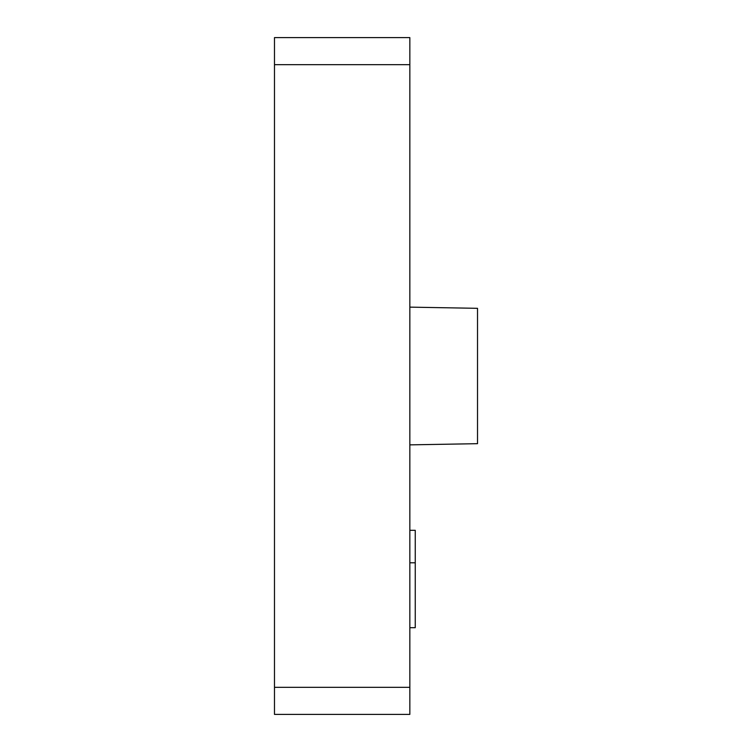 <?xml version="1.0" encoding="UTF-8"?>
<svg xmlns="http://www.w3.org/2000/svg" width="752" height="752" viewBox="0 0 752 752"><rect width="100%" height="100%" fill="white"/><g stroke="black" fill="none" stroke-linecap="round" stroke-linejoin="round"><path stroke-width="1.13" d="M409.84 64.672L409.84 714.4L274.48 714.4L274.48 37.6L409.84 37.6L409.84 64.672L274.48 64.672M409.84 530.31L415.254 530.31L415.254 627.694L409.84 627.694M477.52 443.68L409.84 444.864L477.52 443.68L477.52 308.32L409.84 307.136M415.254 562.797L409.84 562.797M409.84 687.328L274.48 687.328"/></g></svg>
